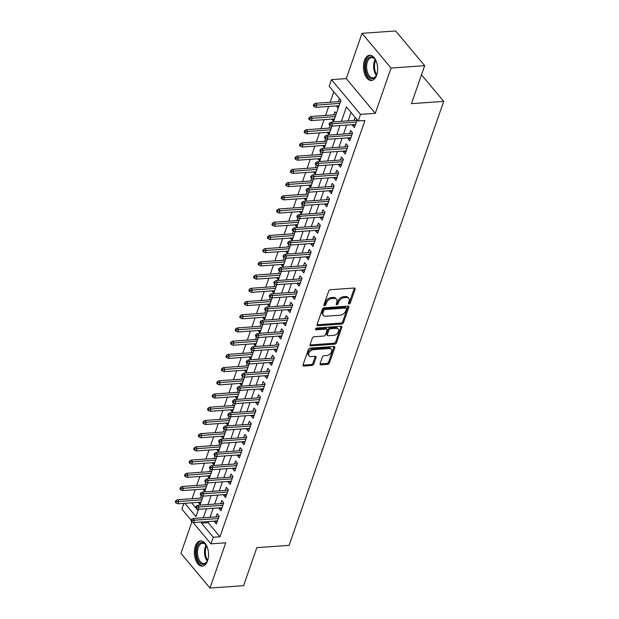 <?xml version="1.0" encoding="UTF-8"?>
<svg xmlns="http://www.w3.org/2000/svg" width="619" height="619" viewBox="0 0 619 619"><rect width="100%" height="100%" fill="white"/><g stroke="black" fill="none" stroke-linecap="round" stroke-linejoin="round"><path stroke-width="0.93" d="M349.062 303.983A1.114 0.735 140.1 0 0 350.308 303.008L355.105 289.228A1.594 1.045 140.1 0 0 355.004 288.299A1.594 1.045 140.1 0 0 354.238 288.028L330.476 289.715A1.594 1.045 140.1 0 0 328.704 291.108L323.907 304.888A1.114 0.735 140.1 0 0 325.756 304.757L326.375 302.97A5.099 3.35 140.1 0 1 332.047 298.52L334.028 298.381A5.099 3.35 140.1 0 1 336.488 299.263A5.099 3.35 140.1 0 1 336.806 302.234L336.187 304.014A1.114 0.735 140.1 0 0 338.028 303.883L338.655 302.103A5.099 3.35 140.1 0 1 344.319 297.646L346.3 297.507A5.099 3.35 140.1 0 1 348.768 298.389A5.099 3.35 140.1 0 1 349.077 301.36L348.458 303.14A1.114 0.735 140.1 0 0 349.062 303.983M348.505 303.008A1.114 0.735 140.1 0 0 349.518 302.072L354.316 288.292A1.594 1.045 140.1 0 0 354.385 288.021M323.954 304.749A1.114 0.735 140.1 0 0 324.975 303.821L325.594 302.033L326.375 302.97M336.233 303.875A1.114 0.735 140.1 0 0 337.247 302.946L337.866 301.159L338.655 302.103M207.558 560.829A12.666 7.057 -94.1 0 0 207.365 547.49A12.666 7.057 -94.1 0 0 200.541 540.882A12.666 7.057 -94.1 0 0 195.318 546.19A12.666 7.057 -94.1 0 0 195.519 559.53A12.666 7.057 -94.1 0 0 202.336 566.145A12.666 7.057 -94.1 0 0 207.558 560.829M376.677 75.201A12.666 7.057 -94.1 0 0 376.476 61.861A12.666 7.057 -94.1 0 0 369.659 55.246A12.666 7.057 -94.1 0 0 364.429 60.561A12.666 7.057 -94.1 0 0 364.63 73.901A12.666 7.057 -94.1 0 0 371.454 80.509A12.666 7.057 -94.1 0 0 376.677 75.201M320.124 363.632A1.594 1.045 140.1 0 0 320.216 364.56A1.594 1.045 140.1 0 0 320.99 364.831L327.652 364.359A1.594 1.045 140.1 0 0 329.424 362.966L334.755 347.661A1.594 1.045 140.1 0 0 334.655 346.733A1.594 1.045 140.1 0 0 333.889 346.462L310.134 348.149A1.594 1.045 140.1 0 0 308.363 349.542L303.031 364.846A1.594 1.045 140.1 0 0 303.124 365.775A1.594 1.045 140.1 0 0 303.898 366.046L311.945 365.473A1.594 1.045 140.1 0 0 313.717 364.088L316 357.534A1.594 1.045 140.1 0 0 315.907 356.606A1.594 1.045 140.1 0 0 315.133 356.335L311.14 356.614A4.263 2.801 140.1 0 1 309.082 355.879A4.263 2.801 140.1 0 1 309.492 352.126A4.263 2.801 140.1 0 1 313.554 349.673L329.2 348.567A4.263 2.801 140.1 0 1 331.258 349.302A4.263 2.801 140.1 0 1 330.848 353.054A4.263 2.801 140.1 0 1 326.778 355.507L324.17 355.693A1.594 1.045 140.1 0 0 322.398 357.078L320.124 363.632M208.611 521.5L208.201 522.684L219.977 536.758L213.253 537.238L210.947 543.846L192.888 522.25M424.673 65.668L391.061 68.059L362.014 33.341L395.626 30.95L424.673 65.668L411.442 103.659L443.715 101.369L289.096 545.37L256.823 547.668L243.592 585.659L209.98 588.05L225.742 542.793L210.947 543.846M362.014 33.341L346.253 78.598L375.3 113.323L391.061 68.059M375.3 113.323L360.506 114.376L358.208 120.984L346.431 106.901L341.409 121.332M219.977 536.758L364.931 120.504L358.208 120.984M341.703 324.023A1.594 1.045 140.1 0 0 343.475 322.631L348.807 307.326A1.594 1.045 140.1 0 0 348.706 306.397A1.594 1.045 140.1 0 0 347.932 306.119L324.178 307.813A1.594 1.045 140.1 0 0 322.406 309.198L317.075 324.503A1.594 1.045 140.1 0 0 317.176 325.432A1.594 1.045 140.1 0 0 317.942 325.71L341.703 324.023L340.914 323.079A1.594 1.045 140.1 0 0 342.686 321.694L348.017 306.382A1.594 1.045 140.1 0 0 348.087 306.119M341.781 327.49L336.45 342.802A1.594 1.045 140.1 0 1 334.678 344.187L310.924 345.882A1.594 1.045 140.1 0 1 310.15 345.603A1.594 1.045 140.1 0 1 310.049 344.675L312.332 338.129A1.594 1.045 140.1 0 1 314.104 336.736L323.737 336.047A1.594 1.045 140.1 0 0 325.509 334.662L327.025 330.314A1.594 1.045 140.1 0 0 326.925 329.385A1.594 1.045 140.1 0 0 326.159 329.107L316.123 329.826A1.114 0.735 140.1 0 1 316.758 328.008L340.914 326.29A1.594 1.045 140.1 0 1 341.68 326.561A1.594 1.045 140.1 0 1 341.781 327.49L340.992 326.553L335.668 341.858L336.45 342.802M191.898 521.84L180.934 553.332L209.98 588.05M198.892 502.311L198.691 502.891L200.804 502.744M201.268 495.479L200.363 498.094M203.496 489.095L203.295 489.675L205.407 489.528M205.872 482.271L204.966 484.878M208.1 475.879L207.891 476.468L210.003 476.313M210.475 469.055L209.562 471.67M212.696 462.664L212.495 463.252L214.607 463.097M215.079 455.839L214.166 458.455M217.3 449.448L217.099 450.036L219.211 449.881M219.675 442.624L218.77 445.239M221.904 436.24L221.703 436.821L223.815 436.674M224.279 429.408L223.366 432.023M226.508 423.025L226.299 423.605L228.411 423.458M228.883 416.192L227.97 418.808M231.104 409.809L230.902 410.389L233.015 410.242M233.487 402.984L232.574 405.592M235.707 396.593L235.506 397.174L237.619 397.027M238.083 389.769L237.178 392.384M240.311 383.378L240.11 383.966L242.215 383.811M242.687 376.553L241.774 379.168M244.907 370.162L244.706 370.75L246.819 370.595M247.291 363.338L246.377 365.953M249.511 356.954L249.31 357.534L251.422 357.387M251.894 350.122L250.981 352.737M254.115 343.738L253.914 344.319L256.026 344.172M256.49 336.906L255.585 339.522M258.719 330.523L258.51 331.103L260.622 330.956M261.094 323.691L260.181 326.306M263.315 317.307L263.114 317.887L265.226 317.74M265.698 310.483L264.785 313.09M267.919 304.091L267.718 304.68L269.83 304.525M270.294 297.267L269.389 299.882M272.522 290.876L272.321 291.464L274.434 291.309M274.898 284.051L273.993 286.667M277.126 277.668L276.917 278.248L279.03 278.093M279.502 270.836L278.589 273.451M281.722 264.452L281.521 265.033L283.634 264.886M284.106 257.62L283.192 260.235M286.326 251.237L286.125 251.817L288.237 251.67M288.702 244.404L287.796 247.02M290.93 238.021L290.729 238.601L292.841 238.454M293.305 231.197L292.392 233.804M295.534 224.805L295.325 225.386L297.437 225.239M297.909 217.981L296.996 220.596M300.13 211.59L299.929 212.178L302.041 212.023M302.513 204.765L301.6 207.38M304.734 198.374L304.533 198.962L306.645 198.807M307.109 191.55L306.204 194.165M309.338 185.166L309.136 185.746L311.249 185.599M311.713 178.334L310.8 180.949M313.941 171.95L313.732 172.531L315.845 172.384M316.317 165.118L315.404 167.734M318.537 158.735L318.336 159.315L320.449 159.168M320.921 151.903L320.008 154.518M323.141 145.519L322.94 146.099L325.052 145.952M325.517 138.695L324.611 141.302M327.745 132.304L327.536 132.892L329.648 132.737M330.12 125.479L329.207 128.094M332.341 119.088L332.14 119.676L334.252 119.521M336.357 113.486L334.902 111.745L333.811 114.879M352.644 124.643L352.443 125.231L354.408 127.576L357.148 119.707M348.048 137.859L347.839 138.439L349.805 140.792L352.567 132.861L350.602 130.516L349.511 133.642M343.444 151.075L343.243 151.655L345.201 153.999L347.963 146.076L345.998 143.724L344.907 146.858M338.841 164.29L338.639 164.871L340.597 167.215L343.359 159.292L341.402 156.94L340.311 160.073M334.237 177.506L334.036 178.086L336.001 180.431L338.763 172.5L336.798 170.155L335.707 173.289M329.641 190.714L329.432 191.302L331.397 193.646L334.159 185.715L332.194 183.371L331.103 186.505M325.037 203.93L324.836 204.518L326.793 206.862L329.556 198.931L327.59 196.587L326.507 199.72M320.433 217.145L320.232 217.726L322.197 220.078L324.952 212.147L322.994 209.802L321.903 212.928M315.829 230.361L315.628 230.941L317.593 233.286L320.356 225.362L318.39 223.018L317.299 226.144M311.233 243.577L311.024 244.157L312.99 246.501L315.752 238.578L313.787 236.226L312.696 239.36M306.629 256.792L306.428 257.372L308.386 259.717L311.148 251.786L309.191 249.442L308.1 252.575M302.026 270L301.824 270.588L303.79 272.933L306.544 265.002L304.587 262.657L303.496 265.791M297.422 283.216L297.221 283.804L299.186 286.148L301.948 278.217L299.983 275.873L298.892 279.007M292.826 296.431L292.617 297.012L294.582 299.364L297.344 291.433L295.379 289.088L294.288 292.222M288.222 309.647L288.021 310.227L289.978 312.58L292.741 304.649L290.783 302.304L289.692 305.43M283.618 322.863L283.417 323.443L285.382 325.787L288.144 317.864L286.179 315.512L285.088 318.646M279.022 336.078L278.813 336.659L280.778 339.003L283.541 331.08L281.575 328.728L280.484 331.861M274.418 349.286L274.217 349.874L276.175 352.219L278.937 344.288L276.972 341.943L275.881 345.077M269.814 362.502L269.613 363.09L271.571 365.434L274.333 357.503L272.375 355.159L271.284 358.293M265.211 375.718L265.009 376.306L266.975 378.65L269.737 370.719L267.772 368.375L266.681 371.508M260.614 388.933L260.406 389.513L262.371 391.866L265.133 383.935L263.168 381.59L262.077 384.716M256.011 402.149L255.809 402.729L257.767 405.074L260.529 397.15L258.564 394.806L257.481 397.932M251.407 415.364L251.206 415.945L253.171 418.289L255.926 410.366L253.968 408.014L252.877 411.148M246.803 428.58L246.602 429.16L248.567 431.505L251.329 423.574L249.364 421.23L248.273 424.363M242.207 441.788L241.998 442.376L243.963 444.721L246.726 436.79L244.76 434.445L243.669 437.579M237.603 455.004L237.402 455.592L239.36 457.936L242.122 450.005L240.164 447.661L239.073 450.794M232.999 468.219L232.798 468.8L234.763 471.152L237.518 463.221L235.56 460.876L234.469 464.01M228.396 481.435L228.194 482.015L230.16 484.368L232.922 476.437L230.957 474.092L229.866 477.218M223.799 494.651L223.591 495.231L225.556 497.575L228.318 489.652L226.353 487.3L225.262 490.434M219.196 507.866L218.994 508.447L220.952 510.791L223.714 502.86L221.757 500.516L220.666 503.649M351.058 112.441L348.126 120.86M346.663 125.069L343.53 134.068M342.059 138.285L338.926 147.283M337.456 151.5L334.322 160.499M332.86 164.716L329.718 173.715M328.256 177.932L325.122 186.93M323.652 191.139L320.518 200.146M319.048 204.355L315.914 213.354M314.452 217.571L311.318 226.569M309.848 230.786L306.714 239.785M305.244 244.002L302.111 253.001M300.641 257.218L297.507 266.216M296.044 270.426L292.911 279.432M291.441 283.641L288.307 292.648M286.837 296.857L283.703 305.856M282.233 310.073L279.099 319.071M277.637 323.288L274.503 332.287M273.033 336.504L269.899 345.503M268.429 349.72L265.296 358.718M263.833 362.927L260.692 371.934M259.229 376.143L256.096 385.142M254.626 389.359L251.492 398.357M250.022 402.574L246.888 411.573M245.426 415.79L242.292 424.789M240.822 429.006L237.688 438.004M236.218 442.214L233.084 451.22M231.614 455.429L228.481 464.436M227.018 468.645L223.885 477.644M222.414 481.861L219.281 490.859M217.811 495.076L214.677 504.075M213.207 508.292L210.073 517.291M355.182 117.362L354.114 120.434M214.592 521.074L214.391 521.662L216.356 524.007L219.111 516.076L217.153 513.731L216.062 516.865M333.788 91.79L330.151 102.251M328.681 106.46L325.548 115.467M324.077 119.676L320.944 128.682M319.481 132.892L316.34 141.89M314.878 146.107L311.744 155.106M310.274 159.323L307.14 168.322M305.67 172.539L302.536 181.537M301.074 185.754L297.932 194.753M296.47 198.962L293.336 207.969M291.866 212.178L288.733 221.184M287.262 225.393L284.129 234.392M282.666 238.609L279.533 247.608M278.063 251.825L274.929 260.823M273.459 265.04L270.325 274.039M268.855 278.248L265.721 287.255M264.259 291.464L261.125 300.47M259.655 304.68L256.521 313.678M255.051 317.895L251.918 326.894M250.447 331.111L247.314 340.11M245.851 344.326L242.718 353.325M241.248 357.542L238.114 366.541M236.644 370.75L233.51 379.757M232.048 383.966L228.906 392.964M227.444 397.181L224.31 406.18M222.84 410.397L219.706 419.396M218.236 423.613L215.103 432.611M213.64 436.828L210.506 445.827M209.036 450.036L205.903 459.043M204.432 463.252L201.299 472.258M199.829 476.468L196.695 485.466M195.233 489.683L192.099 498.682M191.588 502.829L196.37 508.57L196.834 507.255L196.045 506.311L195.589 507.634M196.409 508.586L198.072 510.574M339.483 98.599L338.415 101.663M336.945 105.88L336.744 106.46L338.198 108.201M332.14 119.676L333.595 121.409M331.057 125.866L331.753 126.702M327.536 132.892L328.991 134.625M326.461 139.082L327.157 139.909M322.94 146.099L324.395 147.84M321.857 152.297L322.553 153.125M318.336 159.315L319.791 161.056M317.253 165.513L317.949 166.341M313.732 172.531L315.187 174.272M312.657 178.729L313.346 179.556M309.136 185.746L310.591 187.487M308.053 191.936L308.749 192.772M304.533 198.962L305.987 200.703M303.449 205.152L304.146 205.988M299.929 212.178L301.383 213.911M298.845 218.368L299.542 219.196M295.325 225.386L296.78 227.127M294.249 231.583L294.938 232.411M290.729 238.601L292.183 240.342M289.646 244.799L290.342 245.627M286.125 251.817L287.58 253.558M285.042 258.015L285.738 258.843M281.521 265.033L282.976 266.774M280.438 271.23L281.134 272.058M276.917 278.248L278.372 279.989M275.842 284.438L276.531 285.274M272.321 291.464L273.776 293.197M271.238 297.654L271.934 298.49M267.718 304.68L269.172 306.413M266.634 310.87L267.331 311.697M263.114 317.887L264.568 319.628M262.03 324.085L262.727 324.913M258.51 331.103L259.965 332.844M257.434 337.301L258.131 338.129M253.914 344.319L255.368 346.06M252.831 350.516L253.527 351.344M249.31 357.534L250.765 359.275M248.227 363.724L248.923 364.56M244.706 370.75L246.161 372.483M243.631 376.94L244.319 377.776M240.11 383.966L241.557 385.699M239.027 390.156L239.723 390.984M235.506 397.174L236.961 398.915M234.423 403.371L235.119 404.199M230.902 410.389L232.357 412.13M229.819 416.587L230.516 417.415M226.299 423.605L227.753 425.346M225.223 429.803L225.912 430.631M221.703 436.821L223.157 438.561M220.619 443.018L221.316 443.846M217.099 450.036L218.553 451.777M216.016 456.226L216.712 457.062M212.495 463.252L213.95 464.985M211.412 469.442L212.108 470.278M207.891 476.468L209.346 478.201M206.816 482.658L207.504 483.485M203.295 489.675L204.75 491.416M202.212 495.873L202.908 496.701M198.691 502.891L200.146 504.632M443.715 101.369L421.493 74.806M191.201 520.231L181.901 509.12L183.905 503.379M333.424 121.904L340.937 100.332L329.161 86.258L331.459 79.65L360.506 114.376M346.253 78.598L331.459 79.65M201.887 521.979L201.477 523.156L213.253 537.238M339.939 125.549L336.806 134.547M335.336 138.764L332.202 147.763M330.732 151.98L327.598 160.979M326.136 165.188L323.002 174.194M321.532 178.404L318.398 187.41M316.928 191.619L313.794 200.618M312.324 204.835L309.191 213.834M307.728 218.05L304.594 227.049M303.124 231.266L299.991 240.265M298.52 244.482L295.387 253.481M293.924 257.69L290.783 266.696M289.321 270.905L286.187 279.904M284.717 284.121L281.583 293.12M280.113 297.337L276.979 306.335M275.517 310.552L272.383 319.551M270.913 323.768L267.779 332.767M266.309 336.976L263.176 345.982M261.705 350.192L258.572 359.198M257.109 363.407L253.976 372.406M252.506 376.623L249.372 385.622M247.902 389.838L244.768 398.837M243.298 403.054L240.164 412.053M238.702 416.27L235.568 425.268M234.098 429.478L230.964 438.484M229.494 442.693L226.361 451.692M224.898 455.909L221.757 464.908M220.294 469.125L217.161 478.123M215.691 482.34L212.557 491.339M211.087 495.556L207.953 504.555M206.491 508.764L203.349 517.77M184.872 503.309L195.983 516.586L198.506 509.336M199.976 505.119L203.109 496.121M204.579 491.904L207.713 482.905M209.176 478.688L212.309 469.689M213.779 465.48L216.913 456.474M218.383 452.265L221.517 443.266M222.987 439.049L226.121 430.05M227.583 425.833L230.717 416.835M232.187 412.618L235.321 403.619M236.791 399.402L239.924 390.403M241.387 386.194L244.528 377.188M245.991 372.978L249.124 363.972M250.594 359.763L253.728 350.764M255.198 346.547L258.332 337.548M259.794 333.332L262.928 324.333M264.398 320.116L267.532 311.117M269.002 306.908L272.136 297.901M273.606 293.692L276.739 284.686M278.202 280.477L281.336 271.478M282.806 267.261L285.939 258.262M287.409 254.045L290.543 245.047M292.013 240.83L295.147 231.831M296.609 227.614L299.743 218.615M301.213 214.406L304.347 205.4M305.817 201.19L308.951 192.192M310.413 187.975L313.554 178.976M315.017 174.759L318.151 165.76M319.621 161.544L322.754 152.545M324.224 148.328L327.358 139.329M328.821 135.12L331.962 126.114M208.201 522.684L201.477 523.156M336.744 106.46L338.856 106.306M352.443 125.231L355.291 125.023M347.839 138.439L350.694 138.238M343.243 151.655L346.091 151.454M338.639 164.871L341.487 164.669M334.036 178.086L336.883 177.885M329.432 191.302L332.287 191.101M324.836 204.518L327.683 204.309M320.232 217.726L323.079 217.524M315.628 230.941L318.483 230.74M311.024 244.157L313.879 243.956M306.428 257.372L309.276 257.171M301.824 270.588L304.672 270.387M297.221 283.804L300.076 283.595M292.617 297.012L295.472 296.811M288.021 310.227L290.868 310.026M283.417 323.443L286.264 323.242M278.813 336.659L281.668 336.457M274.217 349.874L277.064 349.673M269.613 363.09L272.461 362.889M265.009 376.306L267.857 376.097M260.406 389.513L263.261 389.312M255.809 402.729L258.657 402.528M251.206 415.945L254.053 415.744M246.602 429.16L249.457 428.959M241.998 442.376L244.853 442.175M237.402 455.592L240.249 455.383M232.798 468.8L235.646 468.598M228.194 482.015L231.049 481.814M223.591 495.231L226.446 495.03M218.994 508.447L221.842 508.245M214.391 521.662L217.238 521.461M348.768 298.389L347.979 297.445A5.099 3.35 140.1 0 0 345.518 296.571L346.3 297.507M337.866 301.159A5.099 3.35 140.1 0 1 343.537 296.71L345.518 296.571M336.488 299.263L335.707 298.319A5.099 3.35 140.1 0 0 333.239 297.445L334.028 298.381M325.594 302.033A5.099 3.35 140.1 0 1 331.258 297.584L333.239 297.445M317.013 324.774A1.594 1.045 140.1 0 0 317.16 324.774L340.914 323.079M346.462 308.881A1.114 0.735 140.1 0 0 345.851 308.038L324.998 309.523A1.114 0.735 140.1 0 0 323.76 310.498L323.103 312.378A5.099 3.35 140.1 0 0 323.412 315.35A5.099 3.35 140.1 0 0 325.88 316.224L340.133 315.21A5.099 3.35 140.1 0 0 345.804 310.761L346.462 308.881M346.392 308.231L345.603 307.295A1.114 0.735 140.1 0 0 345.069 307.101L345.851 308.038M323.412 315.35L322.631 314.413A5.099 3.35 140.1 0 1 322.321 311.442L322.971 309.554A1.114 0.735 140.1 0 1 324.209 308.587L345.069 307.101M309.987 344.945A1.594 1.045 140.1 0 0 310.134 344.938L333.896 343.251A1.594 1.045 140.1 0 0 335.668 341.858M326.925 329.385L326.143 328.449A1.594 1.045 140.1 0 0 325.37 328.171L315.566 328.867M333.742 335.336A4.263 2.801 140.1 0 0 337.804 332.89A4.263 2.801 140.1 0 0 338.214 329.138A4.263 2.801 140.1 0 0 336.156 328.403L330.647 328.79A1.594 1.045 140.1 0 0 328.875 330.182L327.358 334.531A1.594 1.045 140.1 0 0 327.459 335.459A1.594 1.045 140.1 0 0 328.225 335.73L333.742 335.336M338.214 329.138L337.432 328.194A4.263 2.801 140.1 0 0 335.366 327.459L336.156 328.403M327.459 335.459L326.67 334.515A1.594 1.045 140.1 0 1 326.577 333.587L328.085 329.246A1.594 1.045 140.1 0 1 329.857 327.853L335.366 327.459M331.258 349.302L330.476 348.358A4.263 2.801 140.1 0 0 328.41 347.623L329.2 348.567M309.082 355.879L308.293 354.942A4.263 2.801 140.1 0 1 308.703 351.19A4.263 2.801 140.1 0 1 312.773 348.737L328.41 347.623M302.962 365.109A1.594 1.045 140.1 0 0 303.109 365.109L311.164 364.537A1.594 1.045 140.1 0 0 312.935 363.144L315.218 356.598A1.594 1.045 140.1 0 0 315.28 356.327M320.054 363.895A1.594 1.045 140.1 0 0 320.201 363.895L326.871 363.423A1.594 1.045 140.1 0 0 328.643 362.03L333.974 346.725A1.594 1.045 140.1 0 0 334.036 346.454M313.802 104.325L313.338 105.648L314.127 106.584L314.584 105.261L313.802 104.325L315.419 103.296L316.827 104.99L316 107.366L339.057 105.725M314.584 105.261L339.885 103.35M315.419 103.296L340.527 101.516M316 107.366L314.127 106.584M356.962 120.225L331.119 122.067L332.527 123.754L356.327 122.067M330.283 124.032L329.501 123.096L329.037 124.419L329.826 125.355L330.283 124.032L332.527 123.754L331.699 126.137L355.499 124.442M331.119 122.067L329.501 123.096M329.826 125.355L331.699 126.137M377.273 72.98A10.956 6.105 85.9 0 1 376.925 74.141A10.956 6.105 85.9 0 1 376.298 75.619A10.956 6.105 85.9 0 1 368.065 76.129A10.956 6.105 85.9 0 1 366.332 61.467A10.956 6.105 85.9 0 1 375.145 59.409A10.956 6.105 85.9 0 1 376.484 61.877M375.354 59.71A10.144 5.656 -94.1 0 0 371.586 57.637A10.144 5.656 -94.1 0 0 367.392 61.892A10.144 5.656 -94.1 0 0 367.554 72.578A10.144 5.656 -94.1 0 0 373.025 77.878A10.144 5.656 -94.1 0 0 376.46 75.286M370.495 55.277A12.581 7.01 -94.1 0 0 365.543 60.53A12.581 7.01 -94.1 0 0 365.682 73.591A12.581 7.01 -94.1 0 0 372.274 80.362M208.154 558.617A10.956 6.105 85.9 0 1 207.179 561.247A10.956 6.105 85.9 0 1 202.475 564.327A10.956 6.105 85.9 0 1 196.37 552.411A10.956 6.105 85.9 0 1 202.552 542.546A10.956 6.105 85.9 0 1 206.026 545.037A10.956 6.105 85.9 0 1 207.365 547.506M206.235 545.339A10.144 5.656 -94.1 0 0 203.225 543.304A10.144 5.656 -94.1 0 0 202.467 543.265A10.144 5.656 -94.1 0 0 197.507 553.115A10.144 5.656 -94.1 0 0 203.148 563.468A10.144 5.656 -94.1 0 0 203.906 563.507A10.144 5.656 -94.1 0 0 207.342 560.922M201.376 540.905A12.581 7.01 -94.1 0 0 195.48 553.309A12.581 7.01 -94.1 0 0 202.467 565.936A12.581 7.01 -94.1 0 0 203.164 565.998M309.198 117.54L308.734 118.863L309.523 119.8L309.98 118.477L309.198 117.54L310.815 116.511L312.231 118.198L311.396 120.581L334.453 118.941M309.98 118.477L335.281 116.565M310.815 116.511L335.924 114.724M311.396 120.581L309.523 119.8M304.594 130.756L304.138 132.079L304.919 133.015L305.384 131.692L304.594 130.756L306.212 129.727L307.628 131.414L306.8 133.797L329.857 132.157M305.384 131.692L330.685 129.773M306.212 129.727L331.32 127.94M306.8 133.797L304.919 133.015M299.991 143.972L299.534 145.295L300.316 146.231L300.78 144.908L299.991 143.972L301.608 142.943L303.024 144.629L302.196 147.013L325.254 145.372M300.78 144.908L326.081 142.989M301.608 142.943L326.724 141.155M302.196 147.013L300.316 146.231M295.395 157.187L294.93 158.503L295.72 159.447L296.176 158.124L295.395 157.187L297.012 156.158L298.42 157.845L297.592 160.22L320.65 158.58M296.176 158.124L321.478 156.205M297.012 156.158L322.12 154.371M297.592 160.22L295.72 159.447M352.366 133.441L326.515 135.282L327.931 136.969L351.724 135.275M325.679 137.248L324.898 136.312L324.433 137.627L325.223 138.571L325.679 137.248L327.931 136.969L327.103 139.345L350.896 137.658M326.515 135.282L324.898 136.312M325.223 138.571L327.103 139.345M347.762 146.657L321.911 148.498L323.327 150.185L347.12 148.49M321.083 150.463L320.294 149.527L319.837 150.843L320.619 151.787L321.083 150.463L323.327 150.185L322.499 152.56L346.292 150.874M321.911 148.498L320.294 149.527M320.619 151.787L322.499 152.56M343.158 159.872L317.315 161.706L318.723 163.401L342.516 161.706M316.479 163.679L315.69 162.735L315.233 164.058L316.015 164.994L316.479 163.679L318.723 163.401L317.895 165.776L341.688 164.081M317.315 161.706L315.69 162.735M316.015 164.994L317.895 165.776M338.554 173.088L312.711 174.922L314.119 176.616L337.92 174.922M311.875 176.887L311.094 175.951L310.63 177.274L311.419 178.21L311.875 176.887L314.119 176.616L313.291 178.992L337.092 177.297M312.711 174.922L311.094 175.951M311.419 178.21L313.291 178.992M290.791 170.395L290.326 171.718L291.116 172.655L291.572 171.339L290.791 170.395L292.408 169.374L293.824 171.061L292.996 173.436L316.046 171.796M291.572 171.339L316.882 169.42M292.408 169.374L317.516 167.587M292.996 173.436L291.116 172.655M333.958 186.304L308.107 188.137L309.523 189.824L333.316 188.137M307.272 190.103L306.49 189.166L306.034 190.49L306.815 191.426L307.272 190.103L309.523 189.824L308.695 192.207L332.488 190.513M308.107 188.137L306.49 189.166M306.815 191.426L308.695 192.207M286.187 183.611L285.73 184.934L286.512 185.87L286.976 184.555L286.187 183.611L287.804 182.582L289.22 184.276L288.392 186.652L311.45 185.011M286.976 184.555L312.278 182.636M287.804 182.582L312.912 180.802M288.392 186.652L286.512 185.87M329.354 199.511L303.503 201.353L304.919 203.04L328.712 201.353M302.676 203.318L301.886 202.382L301.43 203.705L302.211 204.641L302.676 203.318L304.919 203.04L304.091 205.423L327.884 203.728M303.503 201.353L301.886 202.382M302.211 204.641L304.091 205.423M281.583 196.827L281.127 198.15L281.908 199.086L282.372 197.763L281.583 196.827L283.208 195.797L284.616 197.492L283.788 199.867L306.846 198.227M282.372 197.763L307.674 195.852M283.208 195.797L308.316 194.01M283.788 199.867L281.908 199.086M324.751 212.727L298.907 214.569L300.316 216.255L324.116 214.561M298.072 216.534L297.29 215.598L296.826 216.921L297.607 217.857L298.072 216.534L300.316 216.255L299.488 218.639L323.28 216.944M298.907 214.569L297.29 215.598M297.607 217.857L299.488 218.639M276.987 210.042L276.523 211.365L277.312 212.302L277.769 210.978L276.987 210.042L278.604 209.013L280.012 210.7L279.184 213.083L302.242 211.443M277.769 210.978L303.07 209.06M278.604 209.013L303.712 207.226M279.184 213.083L277.312 212.302M320.147 225.943L294.304 227.784L295.72 229.471L319.512 227.777M293.468 229.75L292.686 228.813L292.222 230.129L293.011 231.073L293.468 229.75L295.72 229.471L294.884 231.846L318.684 230.16M294.304 227.784L292.686 228.813M293.011 231.073L294.884 231.846M272.383 223.258L271.919 224.581L272.708 225.517L273.165 224.194L272.383 223.258L274 222.229L275.416 223.916L274.588 226.299L297.646 224.658M273.165 224.194L298.474 222.275M274 222.229L299.109 220.441M274.588 226.299L272.708 225.517M315.551 239.158L289.7 241L291.116 242.687L314.909 240.992M288.864 242.965L288.083 242.021L287.626 243.344L288.408 244.281L288.864 242.965L291.116 242.687L290.288 245.062L314.081 243.375M289.7 241L288.083 242.021M288.408 244.281L290.288 245.062M267.779 236.473L267.323 237.789L268.104 238.733L268.569 237.41L267.779 236.473L269.397 235.444L270.812 237.131L269.985 239.507L293.042 237.874M268.569 237.41L293.87 235.491M269.397 235.444L294.505 233.657M269.985 239.507L268.104 238.733M310.947 252.374L285.096 254.208L286.512 255.902L310.305 254.208M284.268 256.181L283.479 255.237L283.022 256.56L283.804 257.496L284.268 256.181L286.512 255.902L285.684 258.278L309.477 256.583M285.096 254.208L283.479 255.237M283.804 257.496L285.684 258.278M263.176 249.681L262.719 251.005L263.501 251.948L263.965 250.625L263.176 249.681L264.8 248.66L266.209 250.347L265.381 252.722L288.439 251.082M263.965 250.625L289.266 248.706M264.8 248.66L289.909 246.873M265.381 252.722L263.501 251.948M306.343 265.59L280.5 267.423L281.908 269.118L305.709 267.423M279.664 269.389L278.883 268.453L278.418 269.776L279.208 270.712L279.664 269.389L281.908 269.118L281.08 271.493L304.881 269.799M280.5 267.423L278.883 268.453M279.208 270.712L281.08 271.493M258.58 262.897L258.115 264.22L258.904 265.156L259.361 263.841L258.58 262.897L260.197 261.868L261.605 263.562L260.777 265.938L283.835 264.298M259.361 263.841L284.663 261.922M260.197 261.868L285.305 260.088M260.777 265.938L258.904 265.156M301.739 278.805L275.896 280.639L277.312 282.326L301.105 280.639M275.06 282.604L274.279 281.668L273.815 282.991L274.604 283.928L275.06 282.604L277.312 282.326L276.484 284.709L300.277 283.015M275.896 280.639L274.279 281.668M274.604 283.928L276.484 284.709M253.976 276.113L253.519 277.436L254.301 278.372L254.757 277.049L253.976 276.113L255.593 275.084L257.009 276.778L256.181 279.154L279.239 277.513M254.757 277.049L280.067 275.138M255.593 275.084L280.701 273.304M256.181 279.154L254.301 278.372M297.143 292.013L271.292 293.855L272.708 295.542L296.501 293.855M270.464 295.82L269.675 294.884L269.219 296.207L270 297.143L270.464 295.82L272.708 295.542L271.88 297.925L295.673 296.23M271.292 293.855L269.675 294.884M270 297.143L271.88 297.925M249.372 289.328L248.915 290.651L249.697 291.588L250.161 290.265L249.372 289.328L250.989 288.299L252.405 289.986L251.577 292.369L274.635 290.729M250.161 290.265L275.463 288.353M250.989 288.299L276.105 286.512M251.577 292.369L249.697 291.588M292.539 305.229L266.688 307.07L268.104 308.757L291.897 307.063M265.861 309.036L265.071 308.1L264.615 309.415L265.396 310.359L265.861 309.036L268.104 308.757L267.276 311.133L291.069 309.446M266.688 307.07L265.071 308.1M265.396 310.359L267.276 311.133M244.776 302.544L244.312 303.867L245.101 304.803L245.557 303.48L244.776 302.544L246.393 301.515L247.801 303.202L246.973 305.585L270.031 303.944M245.557 303.48L270.859 301.561M246.393 301.515L271.501 299.728M246.973 305.585L245.101 304.803M287.936 318.445L262.092 320.286L263.501 321.973L287.301 320.278M261.257 322.251L260.475 321.307L260.011 322.631L260.8 323.575L261.257 322.251L263.501 321.973L262.673 324.348L286.473 322.661M262.092 320.286L260.475 321.307M260.8 323.575L262.673 324.348M240.172 315.76L239.708 317.075L240.497 318.019L240.953 316.696L240.172 315.76L241.789 314.731L243.205 316.417L242.369 318.8L265.427 317.16M240.953 316.696L266.255 314.777M241.789 314.731L266.897 312.943M242.369 318.8L240.497 318.019M283.34 331.66L257.489 333.494L258.904 335.189L282.697 333.494M256.653 335.467L255.871 334.523L255.407 335.846L256.196 336.782L256.653 335.467L258.904 335.189L258.077 337.564L281.869 335.869M257.489 333.494L255.871 334.523M256.196 336.782L258.077 337.564M235.568 328.975L235.112 330.291L235.893 331.235L236.357 329.912L235.568 328.975L237.185 327.946L238.601 329.633L237.773 332.008L260.831 330.368M236.357 329.912L261.659 327.993M237.185 327.946L262.294 326.159M237.773 332.008L235.893 331.235M278.736 344.876L252.885 346.71L254.301 348.404L278.093 346.71M252.057 348.675L251.268 347.739L250.811 349.062L251.593 349.998L252.057 348.675L254.301 348.404L253.473 350.78L277.266 349.085M252.885 346.71L251.268 347.739M251.593 349.998L253.473 350.78M230.964 342.183L230.508 343.506L231.289 344.443L231.754 343.127L230.964 342.183L232.582 341.162L233.997 342.849L233.17 345.224L256.227 343.584M231.754 343.127L257.055 341.208M232.582 341.162L257.697 339.374M233.17 345.224L231.289 344.443M274.132 358.092L248.289 359.925L249.697 361.612L273.49 359.925M247.453 361.891L246.664 360.954L246.207 362.277L246.989 363.214L247.453 361.891L249.697 361.612L248.869 363.995L272.662 362.301M248.289 359.925L246.664 360.954M246.989 363.214L248.869 363.995M226.368 355.399L225.904 356.722L226.693 357.658L227.15 356.343L226.368 355.399L227.985 354.37L229.394 356.064L228.566 358.44L251.624 356.799M227.15 356.343L252.451 354.424M227.985 354.37L253.094 352.59M228.566 358.44L226.693 357.658M269.528 371.299L243.685 373.141L245.093 374.828L268.894 373.141M242.849 375.106L242.068 374.17L241.603 375.493L242.393 376.429L242.849 375.106L245.093 374.828L244.265 377.211L268.066 375.516M243.685 373.141L242.068 374.17M242.393 376.429L244.265 377.211M221.764 368.615L221.3 369.938L222.089 370.874L222.546 369.551L221.764 368.615L223.382 367.585L224.798 369.272L223.97 371.655L247.02 370.015M222.546 369.551L247.855 367.64M223.382 367.585L248.49 365.798M223.97 371.655L222.089 370.874M264.932 384.515L239.081 386.357L240.497 388.043L264.29 386.349M238.245 388.322L237.464 387.386L237 388.701L237.789 389.645L238.245 388.322L240.497 388.043L239.669 390.427L263.462 388.732M239.081 386.357L237.464 387.386M237.789 389.645L239.669 390.427M217.161 381.83L216.704 383.153L217.486 384.089L217.95 382.766L217.161 381.83L218.778 380.801L220.194 382.488L219.366 384.871L242.424 383.231M217.95 382.766L243.252 380.847M218.778 380.801L243.886 379.014M219.366 384.871L217.486 384.089M260.328 397.731L234.477 399.572L235.893 401.259L259.686 399.565M233.649 401.538L232.86 400.601L232.404 401.917L233.185 402.861L233.649 401.538L235.893 401.259L235.065 403.634L258.858 401.948M234.477 399.572L232.86 400.601M233.185 402.861L235.065 403.634M212.557 395.046L212.1 396.369L212.882 397.305L213.346 395.982L212.557 395.046L214.182 394.017L215.59 395.703L214.762 398.087L237.82 396.446M213.346 395.982L238.648 394.063M214.182 394.017L239.29 392.229M214.762 398.087L212.882 397.305M255.724 410.946L229.881 412.78L231.289 414.475L255.09 412.78M229.045 414.753L228.256 413.809L227.8 415.132L228.581 416.069L229.045 414.753L231.289 414.475L230.461 416.85L254.254 415.163M229.881 412.78L228.256 413.809M228.581 416.069L230.461 416.85M207.961 408.261L207.497 409.577L208.286 410.521L208.742 409.198L207.961 408.261L209.578 407.232L210.986 408.919L210.158 411.295L233.216 409.662M208.742 409.198L234.044 407.279M209.578 407.232L234.686 405.445M210.158 411.295L208.286 410.521M251.121 424.162L225.277 425.996L226.686 427.69L250.486 425.996M224.442 427.969L223.66 427.025L223.196 428.348L223.985 429.284L224.442 427.969L226.686 427.69L225.858 430.066L249.658 428.371M225.277 425.996L223.66 427.025M223.985 429.284L225.858 430.066M203.357 421.469L202.893 422.792L203.682 423.736L204.138 422.413L203.357 421.469L204.974 420.448L206.39 422.135L205.562 424.51L228.62 422.87M204.138 422.413L229.448 420.494M204.974 420.448L230.082 418.661M205.562 424.51L203.682 423.736M246.524 437.378L220.674 439.211L222.089 440.898L245.882 439.211M219.838 441.177L219.056 440.241L218.6 441.564L219.381 442.5L219.838 441.177L222.089 440.898L221.262 443.281L245.054 441.587M220.674 439.211L219.056 440.241M219.381 442.5L221.262 443.281M198.753 434.685L198.297 436.008L199.078 436.944L199.542 435.629L198.753 434.685L200.37 433.656L201.786 435.35L200.958 437.726L224.016 436.086M199.542 435.629L224.844 433.71M200.37 433.656L225.478 431.876M200.958 437.726L199.078 436.944M194.149 447.901L193.693 449.224L194.474 450.16L194.939 448.837L194.149 447.901L195.774 446.872L197.182 448.566L196.355 450.942L219.412 449.301M194.939 448.837L220.24 446.926M195.774 446.872L220.882 445.084M196.355 450.942L194.474 450.16M189.553 461.116L189.089 462.439L189.878 463.376L190.335 462.053L189.553 461.116L191.17 460.087L192.579 461.774L191.751 464.157L214.808 462.517M190.335 462.053L215.636 460.134M191.17 460.087L216.279 458.3M191.751 464.157L189.878 463.376M241.921 450.586L216.07 452.427L217.486 454.114L241.278 452.427M215.242 454.392L214.453 453.456L213.996 454.779L214.778 455.716L215.242 454.392L217.486 454.114L216.658 456.497L240.451 454.803M216.07 452.427L214.453 453.456M214.778 455.716L216.658 456.497M237.317 463.801L211.474 465.643L212.882 467.33L236.682 465.635M210.638 467.608L209.856 466.672L209.392 467.995L210.181 468.931L210.638 467.608L212.882 467.33L212.054 469.713L235.854 468.018M211.474 465.643L209.856 466.672M210.181 468.931L212.054 469.713M232.713 477.017L206.87 478.858L208.286 480.545L232.079 478.851M206.034 480.824L205.253 479.887L204.788 481.203L205.578 482.147L206.034 480.824L208.286 480.545L207.458 482.921L231.251 481.234M206.87 478.858L205.253 479.887M205.578 482.147L207.458 482.921M184.949 474.332L184.493 475.655L185.274 476.591L185.731 475.268L184.949 474.332L186.567 473.303L187.983 474.99L187.155 477.373L210.212 475.732M185.731 475.268L211.04 473.349M186.567 473.303L211.675 471.516M187.155 477.373L185.274 476.591M228.117 490.233L202.266 492.074L203.682 493.761L227.475 492.066M201.438 494.039L200.649 493.095L200.192 494.419L200.974 495.362L201.438 494.039L203.682 493.761L202.854 496.136L226.647 494.449M202.266 492.074L200.649 493.095M200.974 495.362L202.854 496.136M180.346 487.548L179.889 488.863L180.671 489.807L181.135 488.484L180.346 487.548L181.963 486.519L183.379 488.205L182.551 490.588L205.609 488.948M181.135 488.484L206.437 486.565M181.963 486.519L207.079 484.731M182.551 490.588L180.671 489.807M223.513 503.448L197.662 505.282L199.078 506.976L222.871 505.282M196.834 507.255L199.078 506.976L198.25 509.352L222.043 507.657M197.662 505.282L196.045 506.311M196.37 508.57L198.25 509.352M175.75 500.763L175.285 502.079L176.067 503.023L176.531 501.7L175.75 500.763L177.367 499.734L178.775 501.421L177.947 503.796L201.005 502.156M176.531 501.7L201.833 499.781M177.367 499.734L202.475 497.947M177.947 503.796L176.067 503.023M218.909 516.664L193.066 518.498L194.474 520.192L218.275 518.498M192.23 520.463L191.449 519.527L190.985 520.85L191.774 521.786L192.23 520.463L194.474 520.192L193.646 522.568L217.447 520.873M193.066 518.498L191.449 519.527M191.774 521.786L193.646 522.568M349.518 302.072L350.308 303.008M324.975 303.821L325.756 304.757M337.247 302.946L338.028 303.883M343.537 296.71L344.319 297.646M331.258 297.584L332.047 298.52M354.316 288.292L355.105 289.228M317.16 324.774L317.942 325.71M348.017 306.382L348.807 307.326M342.686 321.694L343.475 322.631M324.209 308.587L324.998 309.523M322.971 309.554L323.76 310.498M322.321 311.442L323.103 312.378M333.896 343.251L334.678 344.187M310.134 344.938L310.924 345.882M325.37 328.171L326.159 329.107M315.497 329.068L316.123 329.826M329.857 327.853L330.647 328.79M328.085 329.246L328.875 330.182M326.577 333.587L327.358 334.531M312.773 348.737L313.554 349.673M315.218 356.598L316 357.534M312.935 363.144L313.717 364.088M311.164 364.537L311.945 365.473M303.109 365.109L303.898 366.046M333.974 346.725L334.755 347.661M328.643 362.03L329.424 362.966M326.871 363.423L327.652 364.359M320.201 363.895L320.99 364.831M376.367 75.441A10.144 5.656 85.9 0 1 374.402 61.389A10.144 5.656 85.9 0 1 375.238 59.571M375.733 60.329A9.811 5.47 -94.1 0 0 375.23 61.536A9.811 5.47 -94.1 0 0 376.747 74.62M207.257 561.069A10.144 5.656 85.9 0 1 206.127 545.2M206.622 545.966A9.811 5.47 -94.1 0 0 207.636 560.249"/></g></svg>
